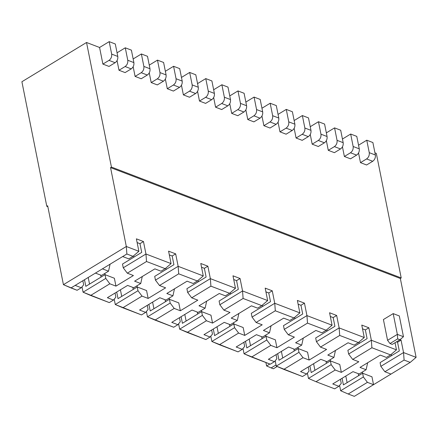 <?xml version="1.0" encoding="UTF-8"?>
<svg xmlns="http://www.w3.org/2000/svg" width="438" height="438" viewBox="0 0 438 438"><rect width="100%" height="100%" fill="white"/><g stroke="black" fill="none" stroke-linecap="round" stroke-linejoin="round"><path stroke-width="0.66" d="M308.456 378.432L307.394 373.094L308.456 378.432L331.166 364.64L330.186 359.697L330.427 360.907L339.757 364.476L330.422 360.901L311.204 372.574L330.422 360.901L331.166 364.64L308.456 378.432L316.001 381.695L308.456 378.432M276.258 366.113L275.195 360.775L276.258 366.113L283.802 369.376L303.019 357.704L309.135 360.047L307.558 352.157L298.223 348.582L297.988 347.378L298.229 348.588L307.558 352.157L309.135 360.047L303.019 357.704L298.968 352.322L303.019 357.704L283.802 369.376L302.477 376.521L306.671 373.975L300.556 371.632L320.819 359.33L326.934 361.668L320.819 359.33L300.556 371.632L306.671 373.975L302.477 376.521L276.258 366.113L298.968 352.322L276.258 366.113M244.065 353.795L242.997 348.456L244.065 353.795L251.604 357.052L270.821 345.385L276.936 347.728L275.36 339.839L266.025 336.264L265.789 335.054L266.03 336.269L275.36 339.839L276.936 347.728L270.821 345.385L266.769 340.003L270.821 345.385L251.604 357.052L270.279 364.202L274.473 361.657L268.357 359.313L288.62 347.011L294.736 349.349L288.62 347.011L268.357 359.313L274.473 361.657L270.279 364.202L244.065 353.795L266.769 340.003L244.065 353.795M211.866 341.47L210.798 336.132L211.866 341.47L219.405 344.733L238.622 333.066L244.738 335.409L243.161 327.52L233.826 323.945L233.591 322.735L233.832 323.945L243.161 327.52L244.738 335.409L238.622 333.066L234.571 327.684L238.622 333.066L219.405 344.733L238.08 351.878L242.274 349.332L236.159 346.995L256.422 334.687L262.537 337.03L256.422 334.687L236.159 346.995L242.274 349.332L238.08 351.878L211.866 341.47L234.571 327.684L211.866 341.47M179.668 329.152L178.6 323.813L179.668 329.152L187.207 332.415L206.424 320.747L212.539 323.085L210.968 315.196L201.628 311.626L210.968 315.196L212.539 323.085L206.424 320.747L202.372 315.36L206.424 320.747L187.207 332.415L205.882 339.56L210.076 337.014L203.96 334.676L224.223 322.368L230.339 324.711L224.223 322.368L203.96 334.676L210.076 337.014L205.882 339.56L179.668 329.152L202.372 315.36L179.668 329.152M147.469 316.833L146.401 311.495L147.469 316.833L155.014 320.096L174.225 308.429L180.346 310.766L178.77 302.877L169.429 299.307L169.194 298.097L169.435 299.307L178.77 302.877L180.346 310.766L174.225 308.429L170.179 303.041L174.225 308.429L155.014 320.096L173.683 327.241L177.877 324.695L171.762 322.357L192.025 310.049L198.14 312.393L192.025 310.049L171.762 322.357L177.877 324.695L173.683 327.241L147.469 316.833L170.179 303.041L147.469 316.833M115.271 304.514L114.203 299.176L115.271 304.514L122.815 307.777L142.027 296.11L148.148 298.448L146.571 290.558L137.231 286.989L136.995 285.779L137.236 286.989L146.571 290.558L148.148 298.448L142.027 296.11L137.981 290.722L142.027 296.11L122.815 307.777L141.49 314.922L145.679 312.376L139.563 310.033L159.826 297.73L165.942 300.068L159.826 297.73L139.563 310.033L145.679 312.376L141.49 314.922L115.271 304.514L137.981 290.722L115.271 304.514M83.072 292.195L82.005 286.857L83.072 292.195L90.617 295.458L109.828 283.786L115.95 286.129L114.373 278.239L105.032 274.664L114.373 278.239L115.95 286.129L109.828 283.786L105.782 278.404L109.828 283.786L90.617 295.458L109.292 302.603L113.48 300.057L107.365 297.714L127.628 285.412L133.743 287.75L127.628 285.412L107.365 297.714L113.48 300.057L109.292 302.603L83.072 292.195L105.782 278.404L83.072 292.195M63.433 284.678L47.665 205.783L46.795 206.314L21.9 81.742L46.795 206.314L47.852 206.72L46.795 206.314L47.665 205.783L63.433 284.678L70.972 287.941L95.429 273.093L101.545 275.431L108.536 271.188L101.545 275.431L95.429 273.093L102.415 268.85L70.972 287.941L77.093 290.285L81.282 287.739L75.166 285.395L81.282 287.739L77.093 290.285L63.433 284.678L126.319 246.49L63.433 284.678M340.655 390.751L339.587 385.413L340.655 390.751L348.199 394.014L340.655 390.751L363.365 376.959L340.655 390.751M334.397 152.665L328.281 150.327L326.348 140.675L328.281 150.327L334.391 146.615L340.512 148.953C342.565 147.409 343.452 145.317 343.173 142.679L340.687 130.223L334.566 127.885L340.687 130.223L343.173 142.679L337.057 140.341L343.173 142.679C343.452 145.317 342.565 147.409 340.512 148.953L334.397 152.665L340.512 148.953L334.391 146.615C336.45 145.071 337.337 142.98 337.057 140.341C337.337 142.98 336.45 145.071 334.391 146.615L328.281 150.327L334.397 152.665M318.3 146.506L312.179 144.168L310.252 134.515L312.179 144.168L318.295 140.456L324.41 142.793C326.463 141.25 327.356 139.158 327.076 136.519L324.585 124.063L318.47 121.726L324.585 124.063L327.076 136.519L320.955 134.181L327.076 136.519C327.356 139.158 326.463 141.25 324.41 142.793L318.3 146.506L324.41 142.793L318.295 140.456C320.348 138.912 321.235 136.82 320.955 134.181C321.235 136.82 320.348 138.912 318.295 140.456L312.179 144.168L318.3 146.506M302.198 140.346L296.083 138.008L294.155 128.356L296.083 138.008L302.193 134.296L308.314 136.634C310.367 135.09 311.254 132.999 310.975 130.36L308.489 117.904L302.368 115.561L308.489 117.904L310.975 130.36L304.859 128.022L310.975 130.36C311.254 132.999 310.367 135.09 308.314 136.634L302.198 140.346L308.314 136.634L302.193 134.296C304.251 132.752 305.138 130.661 304.859 128.022C305.138 130.661 304.251 132.752 302.193 134.296L296.083 138.008L302.198 140.346M286.102 134.187L279.981 131.849L278.053 122.197L279.981 131.849L286.096 128.137L292.212 130.475C294.27 128.931 295.157 126.839 294.878 124.2L292.387 111.745L286.271 109.401L292.387 111.745L294.878 124.2L288.762 121.863L294.878 124.2C295.157 126.839 294.27 128.931 292.212 130.475L286.102 134.187L292.212 130.475L286.096 128.137C288.149 126.593 289.036 124.502 288.762 121.863C289.036 124.502 288.149 126.593 286.096 128.137L279.981 131.849L286.102 134.187M270 128.027L263.884 125.69L261.957 116.037L263.884 125.69L270 121.978L276.115 124.315C278.168 122.771 279.055 120.68 278.776 118.041L276.29 105.585L270.169 103.242L276.29 105.585L278.776 118.041L272.66 115.703L278.776 118.041C279.055 120.68 278.168 122.771 276.115 124.315L270 128.027L276.115 124.315L270 121.978C272.053 120.434 272.94 118.342 272.66 115.703C272.94 118.342 272.053 120.434 270 121.978L263.884 125.69L270 128.027M253.903 121.868L247.782 119.53L245.855 109.878L247.782 119.53L253.898 115.813L260.013 118.156C262.072 116.612 262.959 114.521 262.68 111.882L260.188 99.426L254.073 97.083L260.188 99.426L262.68 111.882L256.564 109.544L262.68 111.882C262.959 114.521 262.072 116.612 260.013 118.156L253.903 121.868L260.013 118.156L253.898 115.813C255.951 114.274 256.838 112.183 256.564 109.544C256.838 112.183 255.951 114.274 253.898 115.813L247.782 119.53L253.903 121.868M237.801 115.709L231.686 113.371L229.758 103.718L231.686 113.371L237.801 109.653L243.917 111.997C245.97 110.453 246.857 108.361 246.583 105.722L244.092 93.267L237.971 90.923L244.092 93.267L246.583 105.722L240.462 103.379L246.583 105.722C246.857 108.361 245.97 110.453 243.917 111.997L237.801 115.709L243.917 111.997L237.801 109.653C239.854 108.109 240.741 106.018 240.462 103.379C240.741 106.018 239.854 108.109 237.801 109.653L231.686 113.371L237.801 115.709M221.705 109.549L215.584 107.206L213.656 97.559L215.584 107.206L221.699 103.494L227.815 105.837C229.873 104.293 230.76 102.202 230.481 99.563L227.99 87.107L221.874 84.764L227.99 87.107L230.481 99.563L224.365 97.22L230.481 99.563C230.76 102.202 229.873 104.293 227.815 105.837L221.705 109.549L227.815 105.837L221.699 103.494C223.752 101.95 224.639 99.859 224.365 97.22C224.639 99.859 223.752 101.95 221.699 103.494L215.584 107.206L221.705 109.549M205.603 103.39L199.487 101.047L197.56 91.4L199.487 101.047L205.603 97.335L211.718 99.678C213.771 98.134 214.658 96.042 214.385 93.403L211.893 80.948L205.778 78.605L211.893 80.948L214.385 93.403L208.264 91.06L214.385 93.403C214.658 96.042 213.771 98.134 211.718 99.678L205.603 103.39L211.718 99.678L205.603 97.335C207.656 95.791 208.543 93.699 208.264 91.06C208.543 93.699 207.656 95.791 205.603 97.335L199.487 101.047L205.603 103.39M189.506 97.231L183.385 94.887L181.458 85.24L183.385 94.887L189.501 91.175L195.622 93.518C197.675 91.975 198.562 89.883 198.283 87.244L195.791 74.783L189.676 72.445L195.791 74.783L198.283 87.244L192.167 84.901L198.283 87.244C198.562 89.883 197.675 91.975 195.622 93.518L189.506 97.231L195.622 93.518L189.501 91.175C191.554 89.631 192.446 87.54 192.167 84.901C192.446 87.54 191.554 89.631 189.501 91.175L183.385 94.887L189.506 97.231M173.404 91.071L167.289 88.728L165.361 79.075L167.289 88.728L173.404 85.016L179.52 87.359C181.573 85.815 182.46 83.724 182.186 81.085L179.695 68.624L173.579 66.286L179.695 68.624L182.186 81.085L176.065 78.741L182.186 81.085C182.46 83.724 181.573 85.815 179.52 87.359L173.404 91.071L179.52 87.359L173.404 85.016C175.457 83.472 176.344 81.38 176.065 78.741C176.344 81.38 175.457 83.472 173.404 85.016L167.289 88.728L173.404 91.071M157.308 84.912L151.192 82.568L149.259 72.916L151.192 82.568L157.302 78.856L163.423 81.2C165.476 79.656 166.363 77.564 166.084 74.925L163.598 62.464L157.477 60.126L163.598 62.464L166.084 74.925L159.969 72.582L166.084 74.925C166.363 77.564 165.476 79.656 163.423 81.2L157.308 84.912L163.423 81.2L157.302 78.856C159.355 77.312 160.248 75.221 159.969 72.582C160.248 75.221 159.355 77.312 157.302 78.856L151.192 82.568L157.308 84.912M141.206 78.752L135.09 76.409L133.163 66.757L135.09 76.409L141.206 72.697L147.321 75.035C149.374 73.496 150.267 71.405 149.988 68.766L147.496 56.305L141.381 53.967L147.496 56.305L149.988 68.766L143.867 66.423L149.988 68.766C150.267 71.405 149.374 73.496 147.321 75.035L141.206 78.752L147.321 75.035L141.206 72.697C143.259 71.153 144.146 69.062 143.867 66.423C144.146 69.062 143.259 71.153 141.206 72.697L135.09 76.409L141.206 78.752M125.109 72.593L118.994 70.25L117.061 60.597L118.994 70.25L125.104 66.538L131.225 68.876C133.278 67.332 134.165 65.246 133.886 62.601L131.4 50.146L125.279 47.808L131.4 50.146L133.886 62.601L127.77 60.263L133.886 62.601C134.165 65.246 133.278 67.332 131.225 68.876L125.109 72.593L131.225 68.876L125.104 66.538C127.162 64.994 128.049 62.902 127.77 60.263C128.049 62.902 127.162 64.994 125.104 66.538L118.994 70.25L125.109 72.593M109.013 66.428L102.892 64.09L99.574 47.479L86.532 42.491L111.427 167.064L401.208 277.938L376.319 153.366L374.939 152.84L376.319 153.366L401.208 277.938L111.427 167.064L110.551 167.595L400.337 278.469L401.208 277.938L400.337 278.469L416.1 357.364L410.214 362.407L354.315 396.352L348.199 394.014L354.315 396.352L373.532 384.684L367.416 382.347L348.199 394.014L367.416 382.347L363.365 376.959L362.62 373.225L343.403 384.892L342.083 378.284L343.403 384.892L362.62 373.225L363.365 376.959L367.416 382.347L373.532 384.684L371.955 376.795L362.62 373.225L371.955 376.795L373.532 384.684L410.214 362.407L416.1 357.364L403.54 352.563L404.099 360.069L410.214 362.407L404.099 360.069L384.882 371.736L391.003 374.079L384.882 371.736L404.099 360.069L403.54 352.563L416.1 357.364L400.337 278.469L110.551 167.595L111.427 167.064L86.532 42.491L21.9 81.742L86.532 42.491L99.574 47.479L109.182 41.648L115.298 43.986L109.182 41.648L111.668 54.104L117.789 56.442L115.298 43.986L117.789 56.442L111.668 54.104C111.947 56.743 111.06 58.834 109.007 60.378L115.123 62.716C117.176 61.172 118.068 59.081 117.789 56.442C118.068 59.081 117.176 61.172 115.123 62.716L109.013 66.428L115.123 62.716L109.007 60.378C111.06 58.834 111.947 56.743 111.668 54.104L109.182 41.648L99.574 47.479L102.892 64.09L109.007 60.378L102.892 64.09L109.013 66.428M366.595 164.989L360.479 162.646L358.547 152.993L360.479 162.646L366.59 158.934L372.711 161.277C374.764 159.733 375.651 157.642 375.371 155.003L372.886 142.542L366.765 140.204L372.886 142.542L375.371 155.003L369.256 152.659L375.371 155.003C375.651 157.642 374.764 159.733 372.711 161.277L366.595 164.989L372.711 161.277L366.59 158.934C368.643 157.39 369.535 155.298 369.256 152.659C369.535 155.298 368.643 157.39 366.59 158.934L360.479 162.646L366.595 164.989M350.499 158.83L344.377 156.486L342.45 146.834L344.377 156.486L350.493 152.774L356.609 155.112C358.662 153.574 359.554 151.482 359.275 148.838L356.784 136.382L350.668 134.044L356.784 136.382L359.275 148.838L353.154 146.5L359.275 148.838C359.554 151.482 358.662 153.574 356.609 155.112L350.499 158.83L356.609 155.112L350.493 152.774C352.546 151.23 353.433 149.139 353.154 146.5C353.433 149.139 352.546 151.23 350.493 152.774L344.377 156.486L350.499 158.83M110.097 264.114L108.536 271.188L102.415 268.85L108.536 271.188L110.097 264.114M142.295 276.433L140.735 283.506L133.743 287.75L140.735 283.506L142.295 276.433M174.494 288.757L172.933 295.825L165.942 300.068L172.933 295.825L174.494 288.757M206.687 301.076L205.132 308.149L198.14 312.393L205.132 308.149L206.687 301.076M238.885 313.394L237.325 320.468L230.339 324.711L237.325 320.468L238.885 313.394M271.084 325.713L269.523 332.787L262.537 337.03L269.523 332.787L271.084 325.713M303.282 338.032L301.722 345.106L294.736 349.349L301.722 345.106L303.282 338.032M335.481 350.351L333.92 357.424L326.934 361.668L333.92 357.424L335.481 350.351M326.447 363.316L326.053 361.328L326.447 363.316M313.597 363.71L314.917 370.318L313.597 363.71M327.805 355.087L333.92 357.424L327.805 355.087L348.068 342.779L354.183 345.122L348.068 342.779L327.805 355.087M359.018 342.023L359.286 343.376L359.018 342.023M294.248 350.997L293.854 349.009L294.248 350.997M281.399 351.391L282.718 357.999L281.399 351.391M295.606 342.768L301.722 345.106L295.606 342.768L315.869 330.46L321.985 332.803L315.869 330.46L295.606 342.768M326.819 329.704L327.087 331.057L326.819 329.704M262.05 338.678L261.656 336.691L262.05 338.678M249.2 339.072L250.52 345.681L249.2 339.072M263.408 330.444L269.523 332.787L263.408 330.444L283.671 318.141L289.786 320.479L283.671 318.141L263.408 330.444M294.621 317.386L294.889 318.733L294.621 317.386M229.851 326.359L229.457 324.372L229.851 326.359M217.002 326.753L218.321 333.356L217.002 326.753M231.209 318.125L237.325 320.468L231.209 318.125L251.472 305.823L257.593 308.16L251.472 305.823L231.209 318.125M262.422 305.067L262.696 306.414L262.422 305.067M197.653 314.041L197.259 312.053L197.653 314.041M184.803 314.435L186.123 321.038L184.803 314.435M199.011 305.806L205.132 308.149L199.011 305.806L219.274 293.504L225.395 295.842L219.274 293.504L199.011 305.806M230.224 292.748L230.498 294.095L230.224 292.748M201.633 311.626L201.392 310.416L201.633 311.626M165.454 301.716L165.06 299.734L165.454 301.716M152.605 302.116L153.93 308.719L152.605 302.116M166.812 293.487L172.933 295.825L166.812 293.487L187.075 281.18L193.196 283.523L187.075 281.18L166.812 293.487M198.025 280.43L198.299 281.776L198.025 280.43M133.634 255.787L133.902 257.139L133.634 255.787M105.038 274.67L104.797 273.46L105.038 274.67M100.663 275.091L101.058 277.079L100.663 275.091M88.213 277.473L89.533 284.081L88.213 277.473M133.256 289.398L132.862 287.416L133.256 289.398M120.412 289.792L121.731 296.4L120.412 289.792M134.614 281.169L140.735 283.506L134.614 281.169L154.877 268.861L160.998 271.204L154.877 268.861L134.614 281.169M165.832 268.111L166.101 269.458L165.832 268.111M364.263 337.534L358.377 342.576L354.183 345.122L358.377 342.576L339.702 335.431L339.149 327.925L316.439 341.711L320.485 347.099L339.702 335.431L320.485 347.099L316.439 341.711L315.688 337.977L334.906 326.31L333.165 317.588L330.323 316.499L333.165 317.588L334.906 326.31L315.688 337.977L316.439 341.711L339.149 327.925L339.702 335.431L358.377 342.576L364.263 337.534L339.149 327.925L336.658 315.464L333.165 317.588L336.658 315.464L329.573 312.754L332.064 325.215L326.179 330.257L321.985 332.803L326.179 330.257L307.503 323.107L306.95 315.606L284.24 329.392L288.292 334.78L307.503 323.107L288.292 334.78L284.24 329.392L283.49 325.658L302.707 313.986L300.966 305.27L298.125 304.18L300.966 305.27L302.707 313.986L283.49 325.658L284.24 329.392L306.95 315.606L307.503 323.107L326.179 330.257L332.064 325.215L306.95 315.606L304.459 303.145L300.966 305.27L304.459 303.145L297.375 300.435L299.866 312.891L293.98 317.933L289.786 320.479L293.98 317.933L275.305 310.788L274.752 303.282L252.042 317.074L256.093 322.461L275.305 310.788L256.093 322.461L252.042 317.074L251.297 313.34L270.509 301.667L268.768 292.951L265.926 291.861L268.768 292.951L270.509 301.667L251.297 313.34L252.042 317.074L274.752 303.282L275.305 310.788L293.98 317.933L299.866 312.891L274.752 303.282L272.261 290.827L268.768 292.951L272.261 290.827L265.176 288.116L267.667 300.572L261.782 305.615L257.593 308.16L261.782 305.615L243.106 298.47L242.553 290.963L219.843 304.755L223.895 310.137L243.106 298.47L223.895 310.137L219.843 304.755L219.099 301.015L238.31 289.348L236.569 280.627L233.728 279.543L236.569 280.627L238.31 289.348L219.099 301.015L219.843 304.755L242.553 290.963L243.106 298.47L261.782 305.615L267.667 300.572L242.553 290.963L240.062 278.508L236.569 280.627L240.062 278.508L232.978 275.798L235.469 288.253L229.583 293.296L225.395 295.842L229.583 293.296L210.908 286.151L210.355 278.645L187.645 292.436L191.696 297.818L210.908 286.151L191.696 297.818L187.645 292.436L186.9 288.697L206.112 277.03L204.371 268.308L201.529 267.224L204.371 268.308L206.112 277.03L186.9 288.697L187.645 292.436L210.355 278.645L210.908 286.151L229.583 293.296L235.469 288.253L210.355 278.645L207.864 266.189L204.371 268.308L207.864 266.189L200.779 263.479L203.27 275.935L197.385 280.977L193.196 283.523L197.385 280.977L178.709 273.832L178.156 266.326L155.446 280.117L159.498 285.499L178.709 273.832L159.498 285.499L155.446 280.117L154.702 276.378L173.913 264.711L154.702 276.378L155.446 280.117L178.156 266.326L178.709 273.832L197.385 280.977L203.27 275.935L178.156 266.326L175.665 253.87L172.172 255.989L173.913 264.711L172.172 255.989L175.665 253.87L168.581 251.16L171.072 263.616L165.186 268.658L160.998 271.204L165.186 268.658L146.516 261.513L145.958 254.007L123.248 267.799L127.299 273.181L146.516 261.513L127.299 273.181L123.248 267.799L122.503 264.059L141.715 252.392L122.503 264.059L123.248 267.799L145.958 254.007L146.516 261.513L165.186 268.658L171.072 263.616L145.958 254.007L143.467 241.546L139.974 243.67L141.715 252.392L139.974 243.67L143.467 241.546L136.388 238.836L138.873 251.297L132.993 256.339L128.799 258.885L122.678 256.542L128.799 258.885L132.993 256.339L126.872 253.996L122.678 256.542L126.872 253.996L126.319 246.49L126.872 253.996L132.993 256.339L138.873 251.297L126.319 246.49L110.551 167.595L126.319 246.49L138.873 251.297L136.388 238.836L143.467 241.546L145.958 254.007L171.072 263.616L168.581 251.16L175.665 253.87L178.156 266.326L203.27 275.935L200.779 263.479L207.864 266.189L210.355 278.645L235.469 288.253L232.978 275.798L240.062 278.508L242.553 290.963L267.667 300.572L265.176 288.116L272.261 290.827L274.752 303.282L299.866 312.891L297.375 300.435L304.459 303.145L306.95 315.606L332.064 325.215L329.573 312.754L336.658 315.464L339.149 327.925L364.263 337.534L361.772 325.073L364.263 337.534M326.606 349.436L320.485 347.099L326.606 349.436L309.135 360.047L326.606 349.436M294.407 337.118L288.292 334.78L294.407 337.118L276.936 347.728L294.407 337.118M262.209 324.799L256.093 322.461L262.209 324.799L244.738 335.409L262.209 324.799M230.01 312.48L223.895 310.137L230.01 312.48L212.539 323.085L230.01 312.48M197.812 300.161L191.696 297.818L197.812 300.161L180.346 310.766L197.812 300.161M165.613 287.843L159.498 285.499L165.613 287.843L148.148 298.448L165.613 287.843M133.415 275.524L127.299 273.181L133.415 275.524L115.95 286.129L133.415 275.524M347.887 350.296L367.104 338.629L365.363 329.907L362.522 328.818L365.363 329.907L367.104 338.629L347.887 350.296L348.637 354.035L371.347 340.244L368.856 327.783L365.363 329.907L368.856 327.783L361.772 325.073L368.856 327.783L371.347 340.244L348.637 354.035L347.887 350.296M102.415 268.85L122.678 256.542L102.415 268.85M83.674 284.815L81.282 287.739L83.674 284.815L82.859 280.725L83.674 284.815M85.821 286.337L105.032 274.664L105.782 278.404L105.032 274.664L85.821 286.337L84.501 279.729L85.821 286.337M115.873 297.134L113.48 300.057L115.873 297.134L115.057 293.044L115.873 297.134M118.019 298.656L137.231 286.989L137.981 290.722L137.231 286.989L118.019 298.656L116.694 292.047L118.019 298.656M148.071 309.458L145.679 312.376L148.071 309.458L147.256 305.363L148.071 309.458M150.212 310.975L169.429 299.307L170.179 303.041L169.429 299.307L150.212 310.975L148.893 304.366L150.212 310.975M180.27 321.777L177.877 324.695L180.27 321.777L179.449 317.687L180.27 321.777M182.411 323.293L201.628 311.626L202.372 315.36L201.628 311.626L182.411 323.293L181.091 316.69L182.411 323.293M212.468 334.095L210.076 337.014L212.468 334.095L211.647 330.006L212.468 334.095M214.609 335.612L233.826 323.945L234.571 327.684L233.826 323.945L214.609 335.612L213.29 329.009L214.609 335.612M244.667 346.414L242.274 349.332L244.667 346.414L243.846 342.324L244.667 346.414M246.808 347.931L266.025 336.264L266.769 340.003L266.025 336.264L246.808 347.931L245.488 341.328L246.808 347.931M276.865 358.733L274.473 361.657L276.865 358.733L276.044 354.643L276.865 358.733M279.006 360.255L298.223 348.582L298.968 352.322L298.223 348.582L279.006 360.255L277.687 353.647L279.006 360.255M309.058 371.052L306.671 373.975L309.058 371.052L308.243 366.962L309.058 371.052M309.885 365.965L311.204 372.574L309.885 365.965M169.331 254.905L172.172 255.989L169.331 254.905M137.132 242.581L139.974 243.67L137.132 242.581M334.676 388.84L316.001 381.695L335.218 370.028L331.166 364.64L335.218 370.028L341.333 372.366L339.757 364.476L341.333 372.366L358.804 361.761L352.683 359.417L348.637 354.035L352.683 359.417L371.9 347.75L371.347 340.244L371.9 347.75L390.576 354.895L396.461 349.852L371.347 340.244L396.461 349.852L395.032 342.713L396.461 349.852L390.576 354.895L371.9 347.75L352.683 359.417L358.804 361.761L341.333 372.366L335.218 370.028L316.001 381.695L334.676 388.84L338.87 386.294L332.749 383.951L353.017 371.648L359.133 373.986L366.119 369.743L360.003 367.405L380.266 355.098L386.382 357.441L390.576 354.895L386.382 357.441L380.266 355.098L360.003 367.405L366.119 369.743L359.133 373.986L353.017 371.648L332.749 383.951L338.87 386.294L334.676 388.84M399.987 339.696L401.055 340.107L403.54 352.563L380.836 366.354L384.882 371.736L380.836 366.354L403.54 352.563L401.055 340.107L397.562 342.226L399.303 350.947L380.085 362.615L380.836 366.354L380.085 362.615L399.303 350.947L397.562 342.226L396.505 341.821L397.562 342.226L401.055 340.107L399.987 339.696M387.564 340.315L383.414 319.548L387.564 340.315L397.348 334.375L393.198 313.608L383.414 319.548L393.198 313.608L397.348 334.375L403.464 336.712L399.314 315.951L403.464 336.712L397.348 334.375L387.564 340.315L389.995 343.545L387.564 340.315M392.251 344.405L389.995 343.545L392.251 344.405L399.932 339.74L397.682 338.875L389.995 343.545L397.682 338.875L397.348 334.375L397.682 338.875L399.932 339.74L403.464 336.712L399.932 339.74L392.251 344.405M117.061 52.795L125.279 47.808L127.77 60.263L125.279 47.808L117.061 52.795M133.157 58.96L141.381 53.967L143.867 66.423L141.381 53.967L133.157 58.96M149.259 65.12L157.477 60.126L159.969 72.582L157.477 60.126L149.259 65.12M165.356 71.279L173.579 66.286L176.065 78.741L173.579 66.286L165.356 71.279M181.458 77.438L189.676 72.445L192.167 84.901L189.676 72.445L181.458 77.438M197.554 83.598L205.778 78.605L208.264 91.06L205.778 78.605L197.554 83.598M213.656 89.757L221.874 84.764L224.365 97.22L221.874 84.764L213.656 89.757M229.753 95.917L237.971 90.923L240.462 103.379L237.971 90.923L229.753 95.917M245.849 102.076L254.073 97.083L256.564 109.544L254.073 97.083L245.849 102.076M261.951 108.235L270.169 103.242L272.66 115.703L270.169 103.242L261.951 108.235M278.048 114.395L286.271 109.401L288.762 121.863L286.271 109.401L278.048 114.395M294.15 120.554L302.368 115.561L304.859 128.022L302.368 115.561L294.15 120.554M310.246 126.713L318.47 121.726L320.955 134.181L318.47 121.726L310.246 126.713M326.348 132.873L334.566 127.885L337.057 140.341L334.566 127.885L326.348 132.873M342.445 139.032L350.668 134.044L353.154 146.5L350.668 134.044L342.445 139.032M358.547 145.197L366.765 140.204L369.256 152.659L366.765 140.204L358.547 145.197M358.645 375.634L358.246 373.652L358.645 375.634M345.796 376.028L347.115 382.637L345.796 376.028M391.216 354.347L391.484 355.694L391.216 354.347M367.679 362.669L366.119 369.743L367.679 362.669M341.257 383.37L338.87 386.294L341.257 383.37L340.441 379.281L341.257 383.37M362.626 373.225L362.379 372.015L362.626 373.225M265.915 362.527L266.6 365.96L269.803 364.016L266.6 365.96L265.915 362.527M271.127 367.92L273.378 368.78L277.144 366.496L273.378 368.78L271.127 367.92L276.028 364.942L271.127 367.92L266.6 365.96L271.127 367.92M399.314 315.951L393.198 313.608L399.314 315.951"/></g></svg>
